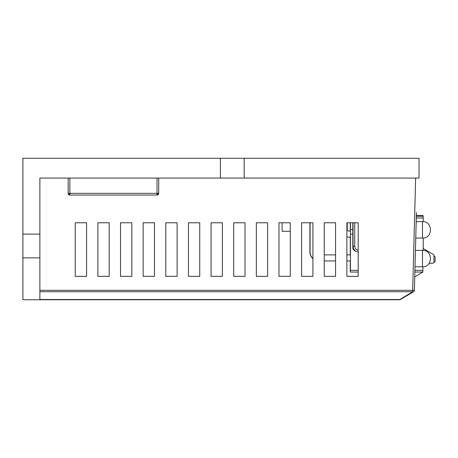 <?xml version="1.0" encoding="UTF-8"?>
<svg xmlns="http://www.w3.org/2000/svg" width="458" height="458" viewBox="0 0 458 458"><rect width="100%" height="100%" fill="white"/><g stroke="black" fill="none" stroke-linecap="round" stroke-linejoin="round"><path stroke-width="0.69" d="M244.166 178.07L419.03 178.07L419.03 158.262L244.166 158.262L244.166 178.07L220.401 178.07L220.401 158.262L22.9 158.262L22.9 299.738L39.875 299.738L39.875 178.07L220.401 178.07M244.166 158.262L220.401 158.262M22.9 234.095L39.875 234.095M22.9 257.86L39.875 257.86M86.562 276.357L86.562 222.777L75.244 222.777L75.244 276.357L75.244 222.777L86.562 222.777L86.562 276.357L75.244 276.357L86.562 276.357M131.835 276.357L131.835 222.777L120.517 222.777L120.517 276.357L120.517 222.777L131.835 222.777L131.835 276.357L120.517 276.357L131.835 276.357M177.109 276.357L177.109 222.777L165.79 222.777L165.79 276.357L165.79 222.777L177.109 222.777L177.109 276.357L165.79 276.357L177.109 276.357M222.376 276.357L222.376 222.777L211.064 222.777L211.064 276.357L211.064 222.777L222.376 222.777L222.376 276.357L211.064 276.357L222.376 276.357M267.649 276.357L267.649 222.777L256.331 222.777L256.331 276.357L256.331 222.777L267.649 222.777L267.649 276.357L256.331 276.357L267.649 276.357M312.923 276.357L312.923 258.73A8.885 8.885 0 0 1 309.894 252.049L309.894 222.777L301.604 222.777L301.604 276.357L301.604 222.777L312.923 222.777L312.923 276.357L301.604 276.357L312.923 276.357M335.559 276.357L335.559 260.934L324.241 260.934L324.241 276.357L335.559 276.357L324.241 276.357L324.241 222.777L335.559 222.777L324.241 222.777L324.241 254.877L335.559 254.877L335.559 222.777L335.559 276.357M290.286 276.357L290.286 231.307L282.105 231.307L282.105 222.777L278.968 222.777L278.968 276.357L278.968 222.777L290.286 222.777L290.286 276.357L278.968 276.357L290.286 276.357M245.013 276.357L245.013 222.777L233.695 222.777L233.695 276.357L233.695 222.777L245.013 222.777L245.013 276.357L233.695 276.357L245.013 276.357M199.745 276.357L199.745 222.777L188.427 222.777L188.427 276.357L188.427 222.777L199.745 222.777L199.745 276.357L188.427 276.357L199.745 276.357M154.472 276.357L154.472 222.777L143.154 222.777L143.154 276.357L143.154 222.777L154.472 222.777L154.472 276.357L143.154 276.357L154.472 276.357M109.199 276.357L109.199 222.777L97.88 222.777L97.88 276.357L97.88 222.777L109.199 222.777L109.199 276.357L97.88 276.357L109.199 276.357M358.196 276.357L358.196 272.052L350.273 272.052L350.273 260.934L346.878 260.934L346.878 276.357L358.196 276.357L346.878 276.357L346.878 222.777L358.196 222.777L358.196 276.357M350.444 254.877L346.878 254.877L346.878 236.929A7.752 7.752 0 0 0 348.773 237.164L350.273 237.164L350.273 254.877M350.273 231.107L350.273 222.777L347.244 222.777L347.244 229.412A1.7 1.7 0 0 0 348.944 231.107L350.444 231.107M158.714 178.07L158.714 193.35L157.02 195.045L69.868 195.045L68.173 193.35L68.173 178.07L39.875 178.07M414.896 270.936L415.005 266.791L422.482 266.791L422.482 250.377L415.435 250.377M416.425 212.592L414.393 290.315A1.7 1.7 0 0 1 413.557 291.729L400.395 299.503A1.7 1.7 0 0 1 399.536 299.738L39.875 299.738M414.914 270.352L422.877 270.352L422.877 272.052L414.742 276.895L414.507 285.849M39.875 299.503L399.536 299.503A1.7 1.105 59.4 0 0 400.395 299.503A1.7 1.7 0 0 1 399.536 299.738L412.692 291.729A1.7 1.105 59.4 0 0 413.557 291.729A1.7 1.7 0 0 0 414.393 290.315L412.692 290.315L415.635 178.07M68.173 193.35A1.7 1.7 0 0 0 69.868 195.045A1.7 1.7 0 0 1 68.173 193.35L157.02 193.35L157.02 178.07M158.714 193.35A1.7 1.7 0 0 1 157.02 195.045L157.02 193.35L158.714 193.35M429.209 263.281L432.839 263.281L433.966 262.434L433.966 254.791L423.215 248.568M423.215 250.411L423.215 238.011M423.215 221.666L423.215 218.008L416.288 218.008M433.966 256.177L435.1 256.829L435.1 261.581L433.966 262.434M416.328 216.313L423.215 216.313L423.215 218.008M353.044 222.777L353.044 246.301A5.656 5.656 0 0 0 358.196 251.94M416.351 215.46L422.992 215.46L422.992 216.313M434.31 256.371L433.966 255.993M352.82 222.777L352.82 247.721A3.395 3.395 0 0 0 355.648 251.064M434.871 256.698L434.31 256.177M422.877 270.352L422.877 266.779M350.273 270.352L350.444 272.052M358.196 270.352L350.444 270.352L350.444 222.777M350.273 229.607L352.82 229.607M352.82 234.135L350.444 234.135M422.877 272.052L414.868 272.052M350.444 260.934L346.878 260.934L350.444 260.934M335.559 260.934L324.241 260.934L335.559 260.934M348.944 237.164L350.444 237.164L348.944 237.164A7.752 7.752 0 0 1 346.878 236.883M347.244 229.412A1.7 1.7 0 0 0 348.944 231.107M312.923 258.575A8.885 8.885 0 0 1 310.066 252.049L310.066 222.777M415.761 238.04L422.482 238.04L422.482 221.632L416.19 221.632M39.875 290.315L412.692 290.315L412.692 291.729L39.875 291.729M69.868 178.07L69.868 195.045M354.744 222.777L354.744 246.301A3.962 3.962 0 0 0 358.196 250.234M354.744 246.301L353.044 246.301M353.227 247.721L352.82 247.721M422.482 266.791C433.028 267.415 433.028 249.753 422.482 250.377M422.482 238.04C433.028 238.67 433.028 221.002 422.482 221.632"/></g></svg>
